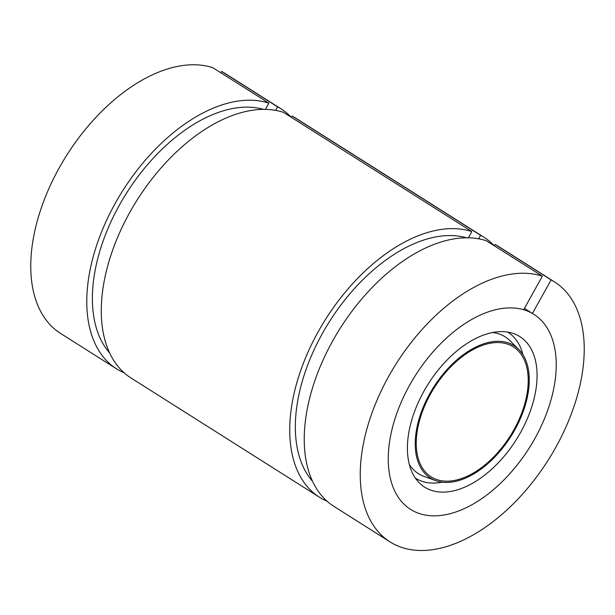 <?xml version="1.0" encoding="UTF-8"?>
<svg xmlns="http://www.w3.org/2000/svg" width="615" height="615" viewBox="0 0 615 615"><rect width="100%" height="100%" fill="white"/><g stroke="black" fill="none" stroke-linecap="round" stroke-linejoin="round"><path stroke-width="0.92" d="M524.41 308.392L532.421 313.466L551.101 279.902A153.827 89.982 122.3 0 1 554.492 281.87A153.827 89.982 122.3 0 1 555.814 447.297A153.827 89.982 122.3 0 1 389.987 541.853A153.827 89.982 122.3 0 1 388.665 376.426A153.827 89.982 122.3 0 1 542.345 276.189L486.334 240.742A153.827 89.982 122.3 0 0 332.654 340.987A153.827 89.982 122.3 0 0 333.976 506.414L389.987 541.853M542.345 276.189L523.665 309.745A115.374 67.489 122.3 0 0 409.559 385.29A115.374 67.489 122.3 0 0 410.551 509.358A115.374 67.489 122.3 0 0 534.919 438.441A115.374 67.489 122.3 0 0 533.928 314.373A115.374 67.489 122.3 0 0 532.421 313.466M263.597 109.393A146.139 85.485 122.3 0 0 119.379 205.164A146.139 85.485 122.3 0 0 109.562 352.833M466.554 237.813A146.139 85.485 122.3 0 0 322.337 333.584A146.139 85.485 122.3 0 0 312.512 481.253M319.477 497.243A153.827 89.982 122.3 0 1 318.155 331.816A153.827 89.982 122.3 0 1 471.836 231.571L283.377 112.322A153.827 89.982 122.3 0 0 129.696 212.567A153.827 89.982 122.3 0 0 131.018 377.994L319.477 497.243A153.827 89.982 122.3 0 0 327.103 501.233M116.519 368.823A153.827 89.982 122.3 0 1 115.197 203.396A153.827 89.982 122.3 0 1 268.878 103.151L212.867 67.712A153.827 89.982 122.3 0 0 59.186 167.949A153.827 89.982 122.3 0 0 60.508 333.376L116.519 368.823A153.827 89.982 122.3 0 0 124.145 372.813M220.877 72.778L221.623 71.425L277.634 106.864A153.827 89.982 122.3 0 1 281.024 108.832A153.827 89.982 122.3 0 1 291.364 117.38M281.024 108.832L225.013 73.393A153.827 89.982 122.3 0 0 221.623 71.425M483.982 237.259L295.523 118.011A153.827 89.982 122.3 0 0 292.133 116.035L480.592 235.284A153.827 89.982 122.3 0 1 483.982 237.259A153.827 89.982 122.3 0 1 494.322 245.8M554.492 281.87L498.481 246.431A153.827 89.982 122.3 0 0 495.09 244.455L551.101 279.902M478.624 238.82L480.592 235.284M471.836 231.571L468.353 237.828M495.09 244.455L494.337 245.808M275.666 110.4L277.634 106.864M268.878 103.151L265.396 109.401M292.133 116.035L291.379 117.388M429.693 393.823A78.313 45.81 122.3 0 0 435.628 480.615A78.313 45.81 122.3 0 0 514.786 429.9A78.313 45.81 122.3 0 0 518.691 349.343A78.313 45.81 122.3 0 0 429.693 393.823M520.621 432.376A89.052 52.091 122.3 0 0 513.871 333.684A89.052 52.091 122.3 0 0 423.858 391.348A89.052 52.091 122.3 0 0 419.407 482.96A89.052 52.091 122.3 0 0 520.621 432.376M409.559 385.29A115.374 67.489 122.3 0 0 410.551 509.358A115.374 67.489 122.3 0 0 534.919 438.441A115.374 67.489 122.3 0 0 533.928 314.373A115.374 67.489 122.3 0 0 409.559 385.29M514.025 429.577A76.913 44.995 122.3 0 0 513.364 346.868A76.913 44.995 122.3 0 0 430.454 394.146A76.913 44.995 122.3 0 0 431.107 476.863A76.913 44.995 122.3 0 0 514.025 429.577M409.29 464.317A80.996 47.378 122.3 0 0 423.935 476.371L435.628 480.615M522.904 354.601A86.369 50.522 122.3 0 0 507.683 332.092M518.691 349.343L509.85 340.595A80.996 47.378 122.3 0 0 492.684 332.515M415.325 478.055A86.369 50.522 122.3 0 0 442.185 482.175"/></g></svg>
